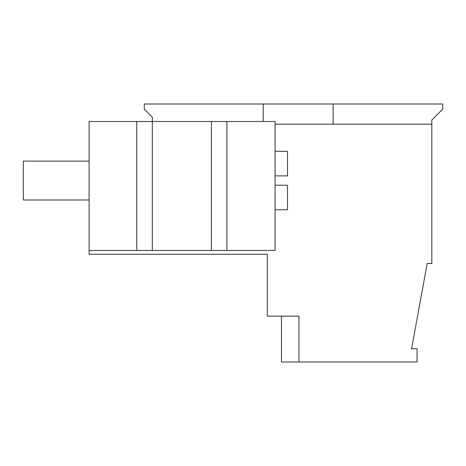 <?xml version="1.0" encoding="UTF-8"?>
<svg xmlns="http://www.w3.org/2000/svg" width="466" height="466" viewBox="0 0 466 466"><rect width="100%" height="100%" fill="white"/><g stroke="black" fill="none" stroke-linecap="round" stroke-linejoin="round"><path stroke-width="0.7" d="M281.452 316.152L281.452 362L417.058 362L417.058 348.789L411.571 348.789L427.176 263.476L431.819 263.476L431.819 120.012L442.7 109.131L442.7 104L144.297 104L144.297 109.131L152.3 117.135L152.3 121.486L275.08 121.486L275.08 250.487L211.36 250.487L211.36 121.486M298.939 362L298.939 316.152L267.298 316.152L267.298 254.22L89.123 254.22L89.123 121.486L152.3 121.486L152.3 250.487L211.36 250.487M267.298 254.22L137.61 254.22M333.132 124.206L333.132 104M275.08 124.206L431.819 124.206M89.123 250.487L152.3 250.487M136.754 250.487L136.754 121.486M226.901 250.487L226.901 121.486M263.191 121.486L263.191 104M275.08 151.31L287.516 151.31L287.516 175.886L275.08 175.886M275.08 209.782L287.516 209.782L287.516 185.206L275.08 185.206M89.123 161.12L23.3 161.12L23.3 199.972L89.123 199.972"/></g></svg>
